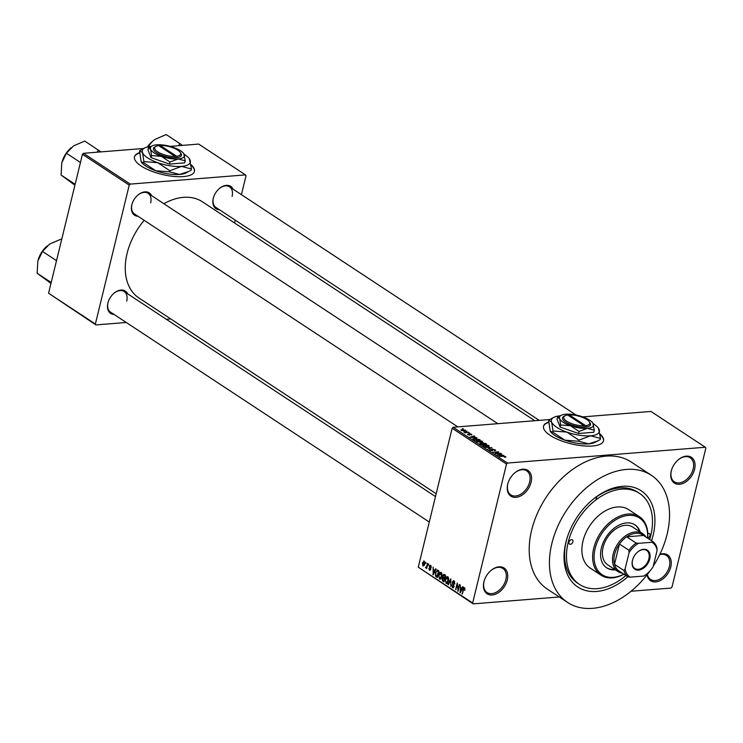 <?xml version="1.0" encoding="UTF-8"?>
<svg xmlns="http://www.w3.org/2000/svg" width="743" height="743" viewBox="0 0 743 743"><rect width="100%" height="100%" fill="white"/><g stroke="black" fill="none" stroke-linecap="round" stroke-linejoin="round"><path stroke-width="1.11" d="M659.868 554.306A15.436 10.448 -56.6 0 1 670.79 566.9A15.436 10.448 -56.6 0 1 658.363 581.351A15.436 10.448 -56.6 0 1 647.097 574.785M647.367 574.441A14.405 9.752 123.4 0 0 650.552 579.447A14.405 9.752 123.4 0 0 669.378 566.547A14.405 9.752 123.4 0 0 666.397 555.383A14.405 9.752 123.4 0 0 659.71 554.631M483.916 581.843A15.436 10.448 -56.6 0 1 484.241 580.664A15.436 10.448 -56.6 0 1 490.891 570.568A15.436 10.448 -56.6 0 1 503.708 567.791A15.436 10.448 -56.6 0 1 507.274 579.967A15.436 10.448 -56.6 0 1 492.163 594.985A15.436 10.448 -56.6 0 1 483.916 581.843M484.306 580.459A14.405 9.752 123.4 0 0 484.065 581.36A14.405 9.752 123.4 0 0 487.036 592.515A14.405 9.752 123.4 0 0 505.862 579.614A14.405 9.752 123.4 0 0 502.881 568.46A14.405 9.752 123.4 0 0 490.724 570.708M507.71 484.213A15.436 10.448 -56.6 0 1 508.036 483.043A15.436 10.448 -56.6 0 1 514.685 472.947A15.436 10.448 -56.6 0 1 527.511 470.161A15.436 10.448 -56.6 0 1 531.069 482.346A15.436 10.448 -56.6 0 1 515.958 497.364A15.436 10.448 -56.6 0 1 507.71 484.213M508.101 482.839A14.405 9.752 123.4 0 0 507.859 483.739A14.405 9.752 123.4 0 0 510.84 494.894A14.405 9.752 123.4 0 0 529.657 481.993A14.405 9.752 123.4 0 0 526.685 470.839A14.405 9.752 123.4 0 0 514.528 473.087M671.226 471.146A15.436 10.448 -56.6 0 1 671.551 469.966A15.436 10.448 -56.6 0 1 678.201 459.871A15.436 10.448 -56.6 0 1 691.027 457.094A15.436 10.448 -56.6 0 1 694.584 469.279A15.436 10.448 -56.6 0 1 679.473 484.287A15.436 10.448 -56.6 0 1 671.226 471.146M671.616 469.762A14.405 9.752 123.4 0 0 671.375 470.663A14.405 9.752 123.4 0 0 674.356 481.817A14.405 9.752 123.4 0 0 693.173 468.917A14.405 9.752 123.4 0 0 690.201 457.762A14.405 9.752 123.4 0 0 678.043 460.01M139.303 152.752A30.862 10.606 13.7 0 0 134.474 156.782A30.862 10.606 13.7 0 0 141.105 165.958A30.862 10.606 13.7 0 0 173.333 176.379A30.862 10.606 13.7 0 0 194.443 171.401A30.862 10.606 13.7 0 0 191.109 164.732M139.331 153.095A30.862 10.606 13.7 0 0 134.437 156.977M548.38 422.163A30.862 10.606 13.7 0 0 543.551 426.194A30.862 10.606 13.7 0 0 550.173 435.37A30.862 10.606 13.7 0 0 582.401 445.791A30.862 10.606 13.7 0 0 603.52 440.813A30.862 10.606 13.7 0 0 600.186 434.144M548.399 422.498A30.862 10.606 13.7 0 0 543.505 426.38M219.501 209.777A13.374 9.055 -56.6 0 1 213.26 198.362A13.374 9.055 -56.6 0 1 213.547 197.341A13.374 9.055 -56.6 0 1 219.306 188.592A13.374 9.055 -56.6 0 1 233.079 189.159M232.095 196.393A12.343 8.359 123.4 0 0 229.541 186.827A12.343 8.359 123.4 0 0 219.148 188.741M213.612 197.136A12.343 8.359 123.4 0 0 213.408 197.879A12.343 8.359 123.4 0 0 215.962 207.446L539.26 420.371M114.125 314.475A13.374 9.055 -56.6 0 1 107.884 303.06A13.374 9.055 -56.6 0 1 108.162 302.039A13.374 9.055 -56.6 0 1 113.92 293.299A13.374 9.055 -56.6 0 1 127.703 293.856M126.709 301.091A12.343 8.359 123.4 0 0 124.165 291.525A12.343 8.359 123.4 0 0 113.763 293.439M108.227 301.834A12.343 8.359 123.4 0 0 108.023 302.587A12.343 8.359 123.4 0 0 110.577 312.144L429.278 522.032M138.059 216.287A13.374 9.055 -56.6 0 1 131.817 204.873A13.374 9.055 -56.6 0 1 132.096 203.851A13.374 9.055 -56.6 0 1 137.864 195.112A13.374 9.055 -56.6 0 1 151.637 195.669M150.653 202.904A12.343 8.359 123.4 0 0 148.098 193.338A12.343 8.359 123.4 0 0 137.696 195.251M132.161 203.647A12.343 8.359 123.4 0 0 131.966 204.399A12.343 8.359 123.4 0 0 134.511 213.956L457.818 426.881M627.826 576.791A57.61 39.008 -56.6 0 1 579.494 588.029A57.61 39.008 -56.6 0 1 565.878 542.371A57.61 39.008 -56.6 0 1 567.095 537.978A57.61 39.008 -56.6 0 1 591.911 500.299A57.61 39.008 -56.6 0 1 639.788 489.916A57.61 39.008 -56.6 0 1 653.088 535.397A57.61 39.008 -56.6 0 1 651.555 540.765M649.67 539.52A54.527 36.918 123.4 0 0 650.747 535.582A54.527 36.918 123.4 0 0 639.472 493.343L637.578 492.098A54.527 36.918 123.4 0 0 591.428 500.717M567.29 537.365A54.527 36.918 123.4 0 0 566.315 540.932A54.527 36.918 123.4 0 0 577.599 583.171L579.494 584.416A54.527 36.918 123.4 0 0 625.94 575.546M596.044 499.556A54.527 36.918 123.4 0 0 596.675 496.723M653.283 566.082A76.13 51.546 123.4 0 0 667.103 534.273A76.13 51.546 123.4 0 0 651.351 475.297A76.13 51.546 123.4 0 0 551.863 543.486A76.13 51.546 123.4 0 0 567.606 602.462A76.13 51.546 123.4 0 0 650.041 570.865M651.351 475.297L631.123 461.979A76.13 51.546 123.4 0 0 531.635 530.168A76.13 51.546 123.4 0 0 547.377 589.134L567.606 602.462M144.188 220.327A57.61 39.008 123.4 0 0 127.09 253.391A57.61 39.008 123.4 0 0 139.006 298.017L436.178 493.733M549.681 419.535L453.146 427.253L507.525 463.056L705.302 447.249L705.85 448.122L671.988 587.054L670.975 588.057L631.058 591.242M559.293 596.982L473.198 603.864L418.272 567.178L452.143 428.256L453.146 427.253M465.118 430.829L465.313 430.039L464.384 430.94L461.208 430.364L462.1 429.463L465.647 430.494M461.208 430.364L460.874 429.891M468.545 432.222L464.988 432.797L463.864 431.952L468.48 432.519M471.601 435.017L471.777 434.293L471.489 435.036L471.183 434.321L469.771 434.107L469.725 435.138L467.691 434.627L467.886 433.921L469.242 434.878L469.52 433.754L471.777 434.293L471.489 435.036M469.762 435.129L469.947 434.386L469.725 435.138M467.691 434.627L467.886 433.921L467.709 434.646M468.359 434.181L468.164 434.878M469.204 434.451L469.52 433.754L469.325 434.581M472.929 439.057L474.591 438.231L480.043 439.791L474.591 440.227L472.854 438.797M485.411 443.32L486.656 444.138L481.204 444.574L479.95 443.757L480.219 442.912L482.588 442.642L485.309 443.729M479.95 443.757L480.219 442.912L480.006 443.785M481.743 443.32L482.588 442.642L482.337 443.655L482.476 443.107M491.866 447.574L488.002 449.051L491.448 447.769L485.151 447.175L491.773 447.973M500.448 453.23L495.405 453.927L494.968 453.648L497.643 452.181L492.869 452.264L498.321 451.828L498.757 452.106L496.092 453.574L500.373 453.527M505.872 457.029L504.803 457.289L504.33 457.038L504.971 456.62L504.125 456.369L499.194 456.425L502.9 456.128L505.63 456.583L505.481 457.196M504.33 457.038L504.971 456.62M705.302 447.249L650.924 411.436L582.735 416.888M503.819 455.45L497.151 455.078L501.311 453.797L501.729 454.075L500.457 454.428L503.763 455.7M494.922 450.685L495.163 449.691L494.662 450.722L494.494 449.719L492.739 449.255L492.284 450.825L489.646 450.184L490.064 449.264L490.269 450.128L491.903 450.555L491.643 449.496L492.33 448.995L495.646 450.314M494.188 450.462L494.494 449.719M492.739 449.255L492.284 450.825M490.538 449.515L490.185 450.472M491.643 449.496L492.33 448.995L492.08 450.007M483.256 445.986L484.51 444.741L488.857 445.54L489.154 446.367L487.677 446.775L483.256 445.986L482.811 445.354M488.588 446.636L488.857 445.54L489.154 446.367M476.644 441.63L477.898 440.385L482.244 441.184L482.541 442.011L481.074 442.419L476.644 441.63L476.198 440.998M481.975 442.28L482.244 441.184L482.541 442.011M476.69 437.581L470.013 437.209L474.183 435.927L474.601 436.206L473.328 436.568L476.635 437.831M469.697 432.974L468.917 433.039L469.622 433.28M466.938 431.154L466.158 431.219L466.864 431.46M463.149 428.655L462.369 428.72L463.075 428.962M425.628 563.305L425.85 562.367L425.628 563.305L426.101 563.268M426.863 565.897L427.466 563.426L427.866 563.686L426.696 568.469L426.482 567.438L425.795 567.968L425.479 567.466L427.336 565.86M426.956 567.401L426.101 567.949M426.027 567.132L427.114 566.779M428.386 565.117L428.609 564.178L428.386 565.117L428.86 565.079M429.287 566.324L430.643 565.414L431.246 567.596L430.448 566.082L429.723 566.463L430.689 569.612L429.454 570.383L428.85 568.395L429.603 569.686L430.262 569.444L429.287 566.324L429.788 566.277M430.132 565.256L430.643 565.414M431.144 566.027L429.723 566.463M429.603 569.686L430.726 569.407M434.776 570.522L435.602 568.785L436.03 569.064L433.197 574.831L433.095 567.132L433.383 569.602L435.333 570.475M441.11 572.314L442.011 574.098L441.853 576.614L439.457 579.048L438.732 574.655L439.707 572.556L441.268 572.435M440.079 579.234L440.71 578.946M447.713 576.661L448.623 578.453L448.466 580.97L446.069 583.404L445.345 579.001L446.32 576.912L447.871 576.782M446.692 583.58L447.323 583.301M464.496 587.713L464.858 590.332L464.282 588.465L463.734 588.679L462.36 594.029L463.047 589.31L464.069 587.583M464.969 588.41L463.734 588.679M418.272 567.178L472.65 602.991L506.512 464.059L452.143 428.256M461.905 588.391L462.731 586.654L463.158 586.933L460.335 592.7L460.223 585.001L460.521 587.472L462.462 588.345M458.078 589.691L459.36 584.435L458.162 591.27L457.326 584.602L455.635 589.608L457.233 583.032L458.078 589.691L458.561 589.654M454.632 581.5L452.719 582.15L454.038 586.561L452.459 587.611L451.725 584.852L452.636 586.831L453.685 585.521L452.543 583.868L452.311 581.899L454.029 580.822L454.818 583.914L453.332 581.416L454.53 581.314M453.369 580.608L454.029 580.822M453.054 587.797L453.574 587.518M452.636 586.831L454.103 586.236M447.918 584.518L450.778 578.778L450.76 586.394L450.815 579.689L448.335 584.797L447.918 584.518L448.493 584.472M442.624 575.649L444.323 574.525L445.568 575.351L443.97 581.918L442.717 581.091L442.011 578.713L443.125 575.611M443.627 574.283L444.323 574.525M435.444 572.537L437.776 570.215L438.955 570.995L437.358 577.562L435.621 576.28L435.444 572.537L435.927 572.5M437.042 569.974L437.776 570.215M422.442 562.943L424.179 561.16L424.699 564.374L422.971 566.11L422.442 562.943L422.925 562.906M423.705 561.021L424.179 561.16M241.419 194.647L246.026 175.766L245.478 174.893L198.687 144.077L170.082 146.371M143.715 148.479L83.448 153.29L130.239 184.106L129.226 185.109L82.445 154.293L83.448 153.29M245.478 174.893L130.239 184.106M126.273 322.481L95.912 324.914L48.574 293.225L82.445 154.293M48.574 293.225L95.364 324.032L129.226 185.109M170.76 318.923L166.311 319.286M234.519 222.956L235.215 220.123M534.811 420.724L202.384 201.79A57.61 39.008 123.4 0 0 163.878 203.731M95.364 324.032L95.912 324.914M507.525 463.056L506.512 464.059M472.65 602.991L473.198 603.864M464.914 590.118L464.44 590.156M462.434 593.731L461.96 593.768M460.493 592.375L459.908 592.422M460.744 590.731L461.589 589.069L460.465 588.326L460.251 591.855L461.319 590.685M462.127 589.023L461.589 589.069M460.762 591.809L460.251 591.855M461.672 588.233L460.465 588.326M458.245 590.945L457.734 590.982M456.109 589.561L455.635 589.608M454.865 583.701L454.4 583.738M453.221 583.812L452.543 583.868M452.812 581.862L452.311 581.899M445.828 578.964L445.345 579.001M448.317 577.367L445.744 579.289L445.549 580.887L446.255 582.633L447.834 582.688M446.255 582.633L448.066 580.692L447.072 577.302L448.224 577.209M448.54 580.654L448.066 580.692M444.193 580.98L442.717 581.091M442.494 578.676L442.011 578.713M443.525 577.562L442.782 577.627M443.747 580.887L444.23 578.927L443.042 578.212L442.438 578.871L443.051 580.422L444.23 580.85M444.704 578.881L444.23 578.927M444.342 578.11L442.438 578.871M444.416 578.156L444.983 575.853L443.627 575.101L445.02 574.989L443.032 575.909L443.627 577.636L444.89 578.119M445.456 575.816L444.983 575.853M445.336 575.193L444.128 575.286M439.215 574.618L438.732 574.655M441.704 573.02L439.132 574.933L438.937 576.531L439.642 578.277L441.221 578.333M439.642 578.277L441.453 576.336L440.46 572.946L441.611 572.853M441.927 576.299L441.453 576.336M436.643 576.206L435.621 576.28M437.144 576.531L438.37 571.497L437.646 571.023L436.401 571.311L435.844 572.807L435.89 575.556L437.618 576.494M438.844 571.46L438.37 571.497M438.853 570.921L436.401 571.311M433.364 574.506L432.779 574.553M433.615 572.862L434.46 571.2L433.336 570.457L433.123 573.986L434.191 572.816M434.999 571.153L434.46 571.2M433.633 573.949L433.123 573.986M434.544 570.364L433.336 570.457M430.745 568.924L430.234 568.962M426.77 568.163L426.296 568.2M426.974 567.346L425.479 567.466M427.049 567.048L426.343 567.104M424.671 561.782L422.86 563.166L423.148 565.432L424.337 565.432M423.148 565.432L424.29 564.113L423.751 561.764L424.624 561.699M424.764 564.076L424.29 564.113M499.11 455.19L501.07 455.31L499.955 454.567L497.894 455.153L499.055 455.44M497.494 452.803L497.643 452.181M498.172 452.431L498.321 451.828M483.832 445.215L483.888 445.93L487.287 446.506L488.216 445.586L484.9 445.001L483.832 445.215L483.804 446.274M488.392 446.682L488.216 445.586M481.436 444.258L483.071 444.128L480.712 443.172L481.362 444.565M480.712 443.172L480.637 444.203M483.702 444.082L485.616 443.924L482.987 442.902L483.628 444.379M482.811 443.961L482.987 442.902M477.229 440.859L477.285 441.574L480.675 442.159L481.613 441.24L478.288 440.655L477.229 440.859L477.201 441.918M481.78 442.326L481.613 441.24M474.833 439.912L479.003 439.577L474.981 438.491L473.653 439.048L474.758 440.209M473.532 439.531L473.625 438.918L473.486 439.494M471.981 437.321L473.941 437.441L472.827 436.708L470.765 437.283L471.926 437.571M469.52 435.147L469.771 434.107M461.468 430.513L461.589 430.039L463.976 430.671L464.737 430.076L462.545 429.723L461.719 430.615M464.812 430.894L464.737 430.076M603.474 440.998A30.862 10.606 13.7 0 0 600.242 434.655M194.397 171.587A30.862 10.606 13.7 0 0 191.174 165.243M568.989 542.121A2.573 1.746 123.4 0 0 569.528 544.108A2.573 1.746 123.4 0 0 572.89 541.805A2.573 1.746 123.4 0 0 572.351 539.817A2.573 1.746 123.4 0 0 568.989 542.121M647.673 538.118A2.573 1.746 123.4 0 0 649.976 535.647A2.573 1.746 123.4 0 0 649.438 533.65A2.573 1.746 123.4 0 0 647.803 533.697M640.225 532.025A25.717 17.414 123.4 0 0 635.005 524.892A25.717 17.414 123.4 0 0 601.393 547.935A25.717 17.414 123.4 0 0 606.715 567.856A25.717 17.414 123.4 0 0 615.325 569.825M606.409 567.643A25.717 17.414 123.4 0 0 614.693 569.417M647.552 538.127A33.946 22.987 123.4 0 0 625.773 515.763A33.946 22.987 123.4 0 0 595.171 548.427A33.946 22.987 123.4 0 0 623.823 574.153M623.934 574.228A34.977 23.683 -56.6 0 1 600.994 575.175A34.977 23.683 -56.6 0 1 593.759 548.074A34.977 23.683 -56.6 0 1 639.472 516.747A34.977 23.683 -56.6 0 1 647.664 538.201M639.472 516.747L628.717 509.67A34.977 23.683 123.4 0 0 583.004 540.997A34.977 23.683 123.4 0 0 590.239 568.098L600.994 575.175M639.472 493.343A54.527 36.918 123.4 0 0 568.219 542.176A54.527 36.918 123.4 0 0 579.494 584.416M622.355 573.187A22.634 15.324 -56.6 0 1 617.897 571.525L607.783 564.866A22.634 15.324 -56.6 0 1 603.102 547.331A22.634 15.324 -56.6 0 1 632.683 527.056L642.797 533.725A22.634 15.324 -56.6 0 1 646.085 537.161M639.584 531.607A25.717 17.414 123.4 0 0 634.689 524.697M643.633 549.281A11.424 7.736 -56.6 0 1 649.735 559.015A11.424 7.736 -56.6 0 1 638.553 570.122A11.424 7.736 -56.6 0 1 632.692 559.525A11.424 7.736 -56.6 0 1 637.615 552.049A11.424 7.736 -56.6 0 1 643.633 549.281M632.73 559.405A10.801 7.319 123.4 0 0 634.773 568.469A10.801 7.319 123.4 0 0 638.311 569.305A10.801 7.319 123.4 0 0 648.072 561.188A10.801 7.319 123.4 0 0 646.661 550.433A10.801 7.319 123.4 0 0 643.122 549.597A10.801 7.319 123.4 0 0 637.513 552.133M629.08 552.634L628.922 550.247A21.603 14.628 -56.6 0 1 636.157 543.059L626.674 536.817L643.522 535.471A21.603 14.628 123.4 0 0 635.785 533.325A21.603 14.628 123.4 0 0 626.674 536.817A21.603 14.628 123.4 0 0 619.439 544.006A21.603 14.628 123.4 0 0 614.489 564.308A21.603 14.628 123.4 0 0 618.436 570.605L627.919 576.856A21.603 14.628 -56.6 0 1 623.971 570.559L625.086 569.008A20.572 13.931 123.4 0 0 630.185 577.144L643.763 576.057A20.572 13.931 123.4 0 0 647.367 573.485A20.572 13.931 123.4 0 0 653.116 566.76L657.109 550.396A20.572 13.931 123.4 0 0 652.001 542.26L638.423 543.347A20.572 13.931 123.4 0 0 629.08 552.634L625.086 569.008M617.897 571.525A22.634 15.324 -56.6 0 1 614.935 548.984A22.634 15.324 -56.6 0 1 635.386 531.969A22.634 15.324 -56.6 0 1 642.797 533.725M628.922 550.247L619.439 544.006L614.489 564.308L623.971 570.559M636.157 543.059L638.423 543.347M652.001 542.26L653.004 541.712A21.603 14.628 -56.6 0 1 656.951 548.009L657.109 550.396M643.522 535.471L653.004 541.712M647.367 573.485L647.051 573.754A21.603 14.628 -56.6 0 1 644.766 575.509L643.763 576.057M630.185 577.144L627.919 576.856M61.604 239.785L60.796 239.265L49.66 244.048L42.472 251.422L56.236 260.487L56.301 261.508M51.397 281.643L50.914 282.303L37.15 273.238L37.837 261.034L42.472 251.422M50.961 283.417L37.15 273.238M47.236 245.877A20.702 14.024 123.4 0 0 47.199 245.914A20.702 14.024 123.4 0 0 38.274 259.456A20.702 14.024 123.4 0 0 38.274 259.465L38.274 259.483M182.406 145.387L179.945 143.631L178.478 145.693M179.945 143.631L166.181 134.567L155.046 139.35L152.659 141.142L148.024 146.835M152.621 141.179A20.702 14.024 123.4 0 0 152.575 141.216A20.702 14.024 123.4 0 0 147.448 146.965M100.955 151.897L84.73 141.077L73.603 145.86L66.406 153.234L80.17 162.299L80.244 163.321M98.503 150.142L97.036 152.204M75.331 183.456L74.848 184.115L61.084 175.051L61.78 162.847L66.406 153.234M74.904 185.23L61.084 175.051M71.179 147.69A20.702 14.024 123.4 0 0 71.133 147.727A20.702 14.024 123.4 0 0 62.217 161.268A20.702 14.024 123.4 0 0 62.208 161.287L62.208 161.296M584.156 425.823A13.374 4.597 13.7 0 1 568.219 422.108A13.374 4.597 13.7 0 1 565.042 415.783A13.374 4.597 13.7 0 1 567.763 415.021L584.156 425.823L584.565 427.179L586.116 427.049A14.405 4.95 13.7 0 0 589.961 422.711L589.227 421.68A13.374 4.597 13.7 0 0 569.324 414.9L568.358 415.411M565.042 415.783L563.918 416.368A14.405 4.95 13.7 0 0 567.364 423.194A14.405 4.95 13.7 0 0 584.565 427.179M594.298 430.234L592.84 423.018A17.488 6.009 13.7 0 0 582.596 416.842A17.488 6.009 13.7 0 0 565.757 414.222A17.488 6.009 13.7 0 0 561.216 415.309A17.488 6.009 13.7 0 0 559.674 418.68L560.621 424.987L560.129 427.03L578.518 433.494L593.806 432.268L594.298 430.234L587.258 428.377A17.488 6.009 13.7 0 0 593.351 423.919A17.488 6.009 13.7 0 0 592.84 423.018M561.216 415.309L557.519 417.297L557.018 419.34L560.129 427.03M557.519 417.297L559.674 418.68A17.488 6.009 13.7 0 0 570.42 425.758L579.011 431.46L578.518 433.494M560.621 424.987L570.42 425.758A17.488 6.009 13.7 0 0 587.258 428.377L579.011 431.46M560.25 415.811A24.695 8.479 13.7 0 0 560.241 415.811A24.695 8.479 13.7 0 0 553.823 417.352A24.695 8.479 13.7 0 0 551.64 422.098A24.695 8.479 13.7 0 0 566.816 432.092A24.695 8.479 13.7 0 0 590.583 435.797A24.695 8.479 13.7 0 0 599.183 429.51A24.695 8.479 13.7 0 0 598.468 428.237A24.695 8.479 13.7 0 0 593.295 423.798M553.823 417.352L548.594 420.157L551.64 422.098L552.987 431.014L566.816 432.092L578.946 440.144L590.583 435.797L600.52 438.416L598.468 428.237M600.52 438.416L600.26 439.522L597.753 440.924L588.614 443.868L578.676 441.249L564.847 440.172L552.718 432.12L550.229 431.228L548.594 420.157M552.987 431.014L552.718 432.12M578.946 440.144L578.676 441.249M550.294 431.311A24.695 8.479 13.7 0 0 550.387 431.451A24.695 8.479 13.7 0 0 564.847 440.172A24.695 8.479 13.7 0 0 588.614 443.868A24.695 8.479 13.7 0 0 595.032 442.336L597.753 440.924M586.116 427.049L585.716 425.693L569.324 414.9M585.716 425.693A13.374 4.597 13.7 0 0 589.227 421.68M175.079 156.411A13.374 4.597 13.7 0 1 159.151 152.705A13.374 4.597 13.7 0 1 155.974 146.371A13.374 4.597 13.7 0 1 158.696 145.619L175.079 156.411L175.506 157.785L177.066 157.655A14.405 4.95 13.7 0 0 180.893 153.309L180.159 152.269A13.374 4.597 13.7 0 0 160.247 145.489L159.281 146.009M155.974 146.371L154.841 146.956A14.405 4.95 13.7 0 0 158.296 153.792A14.405 4.95 13.7 0 0 175.487 157.767M185.23 160.832L183.772 153.615A17.488 6.009 13.7 0 0 173.528 147.439A17.488 6.009 13.7 0 0 156.689 144.811A17.488 6.009 13.7 0 0 152.139 145.897A17.488 6.009 13.7 0 0 150.597 149.269L151.553 155.584L151.052 157.618L169.441 164.082L184.728 162.866L185.23 160.832L178.181 158.974A17.488 6.009 13.7 0 0 184.273 154.516A17.488 6.009 13.7 0 0 183.772 153.615M152.139 145.897L148.442 147.894L147.95 149.928L151.052 157.618M148.442 147.894L150.597 149.269A17.488 6.009 13.7 0 0 161.352 156.346L169.943 162.048L169.441 164.082M151.553 155.584L161.352 156.346A17.488 6.009 13.7 0 0 178.181 158.974L169.943 162.048M151.182 146.399A24.695 8.479 13.7 0 0 151.163 146.399A24.695 8.479 13.7 0 0 144.746 147.941A24.695 8.479 13.7 0 0 142.563 152.696A24.695 8.479 13.7 0 0 157.739 162.689A24.695 8.479 13.7 0 0 181.515 166.386A24.695 8.479 13.7 0 0 190.106 160.098A24.695 8.479 13.7 0 0 189.4 158.826A24.695 8.479 13.7 0 0 184.227 154.395M144.746 147.941L139.526 150.755L142.563 152.696L143.91 161.602L157.739 162.689L169.878 170.741L181.515 166.386L191.453 169.014L189.4 158.826M191.453 169.014L191.183 170.119L188.685 171.512L179.546 174.466L169.608 171.837L155.77 170.76L143.64 162.708L141.151 161.816L139.526 150.755M143.91 161.602L143.64 162.708M169.878 170.741L169.608 171.837M141.216 161.909A24.695 8.479 13.7 0 0 141.309 162.039A24.695 8.479 13.7 0 0 155.77 170.76A24.695 8.479 13.7 0 0 179.546 174.466A24.695 8.479 13.7 0 0 185.964 172.924L188.685 171.512M177.066 157.655L176.639 156.29L160.247 145.489M176.639 156.29A13.374 4.597 13.7 0 0 180.159 152.269M463.521 589.264L463.047 589.31M453.806 584.611L453.156 584.667M444.843 578.314L443.478 578.425M437.562 576.717L436.225 576.819M430.606 568.33L429.835 568.386M492.516 450.797L492.711 449.998M464.078 588.4L464.951 588.335M453.063 586.979L453.936 586.905M442.939 578.212L444.333 578.1M437.014 570.8L438.481 570.68M430.132 565.98L431.079 565.906M429.937 569.807L430.652 569.751M426.185 567.178L427.03 567.104M494.838 450.184L494.708 450.713M492.33 449.431L492.163 450.1M483.572 445.456L483.414 446.079M480.257 443.348L480.127 443.868M476.96 441.101L476.811 441.723M124.165 291.525L435.491 496.565M229.541 186.827L576.076 415.049M497.847 423.677L148.098 193.338"/></g></svg>
